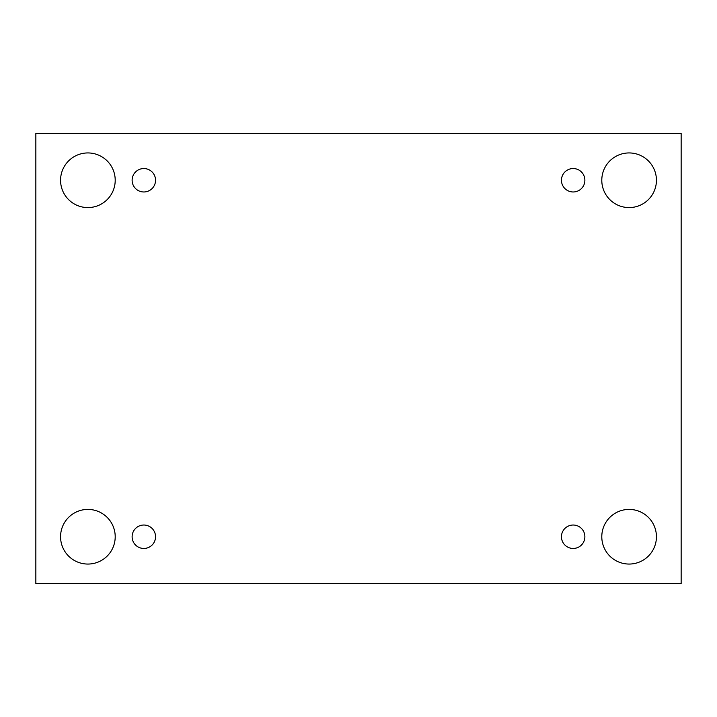 <?xml version="1.0" encoding="UTF-8"?>
<svg xmlns="http://www.w3.org/2000/svg" width="717" height="717" viewBox="0 0 717 717"><rect width="100%" height="100%" fill="white"/><g stroke="black" fill="none" stroke-linecap="round" stroke-linejoin="round"><path stroke-width="1.08" d="M681.15 133.425L35.85 133.425L35.85 583.575L681.15 583.575L681.15 133.425M87.886 564.055A27.318 27.318 0 0 1 64.225 523.078A27.318 27.318 0 0 1 111.547 523.078A27.318 27.318 0 0 1 87.886 564.055M629.114 564.055A27.318 27.318 0 0 1 605.453 523.078A27.318 27.318 0 0 1 652.775 523.078A27.318 27.318 0 0 1 629.114 564.055M629.114 207.58A27.318 27.318 0 0 1 605.453 166.604A27.318 27.318 0 0 1 652.775 166.604A27.318 27.318 0 0 1 629.114 207.58M87.886 207.58A27.318 27.318 0 0 1 64.225 166.604A27.318 27.318 0 0 1 111.547 166.604A27.318 27.318 0 0 1 87.886 207.58M155.544 180.263A11.705 11.705 0 0 0 137.978 170.117A11.705 11.705 0 0 0 137.978 190.399A11.705 11.705 0 0 0 155.544 180.263M584.875 180.263A11.705 11.705 0 0 0 567.308 170.117A11.705 11.705 0 0 0 567.308 190.399A11.705 11.705 0 0 0 584.875 180.263M584.875 536.737A11.705 11.705 0 0 0 567.308 526.601A11.705 11.705 0 0 0 567.308 546.883A11.705 11.705 0 0 0 584.875 536.737M155.544 536.737A11.705 11.705 0 0 0 137.978 526.601A11.705 11.705 0 0 0 137.978 546.883A11.705 11.705 0 0 0 155.544 536.737"/></g></svg>

